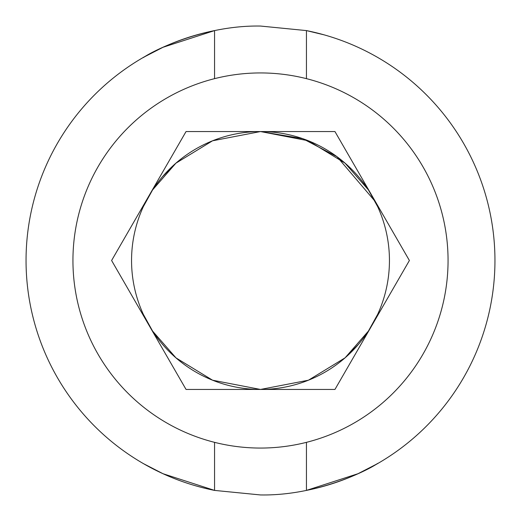 <?xml version="1.0" encoding="UTF-8"?>
<svg xmlns="http://www.w3.org/2000/svg" width="521" height="521" viewBox="0 0 521 521"><rect width="100%" height="100%" fill="white"/><g stroke="black" fill="none" stroke-linecap="round" stroke-linejoin="round"><path stroke-width="0.78" d="M214.554 442.349L214.554 490.404L260.5 494.95C316.175 495.875 364.876 471.453 375.361 464.888C386.96 457.295 356.064 480.29 306.446 490.404L306.446 442.349M260.5 389.447L212.607 380.226L175.981 357.888L152.594 331.095L143.275 314.222L152.601 331.102L175.987 357.888L212.542 380.2L260.5 389.447A128.947 128.947 0 0 0 372.17 196.026A128.947 128.947 0 0 0 131.553 260.5A128.947 128.947 0 0 0 260.5 389.447L308.458 380.2L345.091 357.823L368.406 331.095L377.725 314.222M143.295 463.56L163.014 473.719L214.554 490.404A234.45 234.45 0 0 1 214.554 30.596L214.554 78.651M377.725 463.54L357.992 473.719L306.446 490.404A234.45 234.45 0 0 0 306.446 30.596L260.5 26.05C204.825 25.125 156.124 49.547 145.639 56.112C134.04 63.705 164.936 40.71 214.554 30.596L163.008 47.281L143.275 57.46M175.694 163.36L162.611 176.567M151.911 190.96L143.275 206.778L152.594 189.905L175.909 163.177L212.542 140.8L260.5 131.553L308.393 140.774L345.019 163.112L368.406 189.905L377.725 206.778M345.306 357.64L358.389 344.433M369.089 330.04L375.179 319.451M448.06 260.5A187.56 187.56 0 0 0 260.5 72.94A187.56 187.56 0 0 0 72.94 260.5A187.56 187.56 0 0 0 260.5 448.06A187.56 187.56 0 0 0 448.06 260.5M377.705 57.44L376.501 56.756M324.121 34.848L306.446 30.596L306.446 78.651M334.951 389.447L409.395 260.5L334.951 131.553L186.049 131.553L111.605 260.5L186.049 389.447L334.951 389.447M375.087 201.36L337.048 156.73L302.877 138.716L260.5 131.553"/></g></svg>
